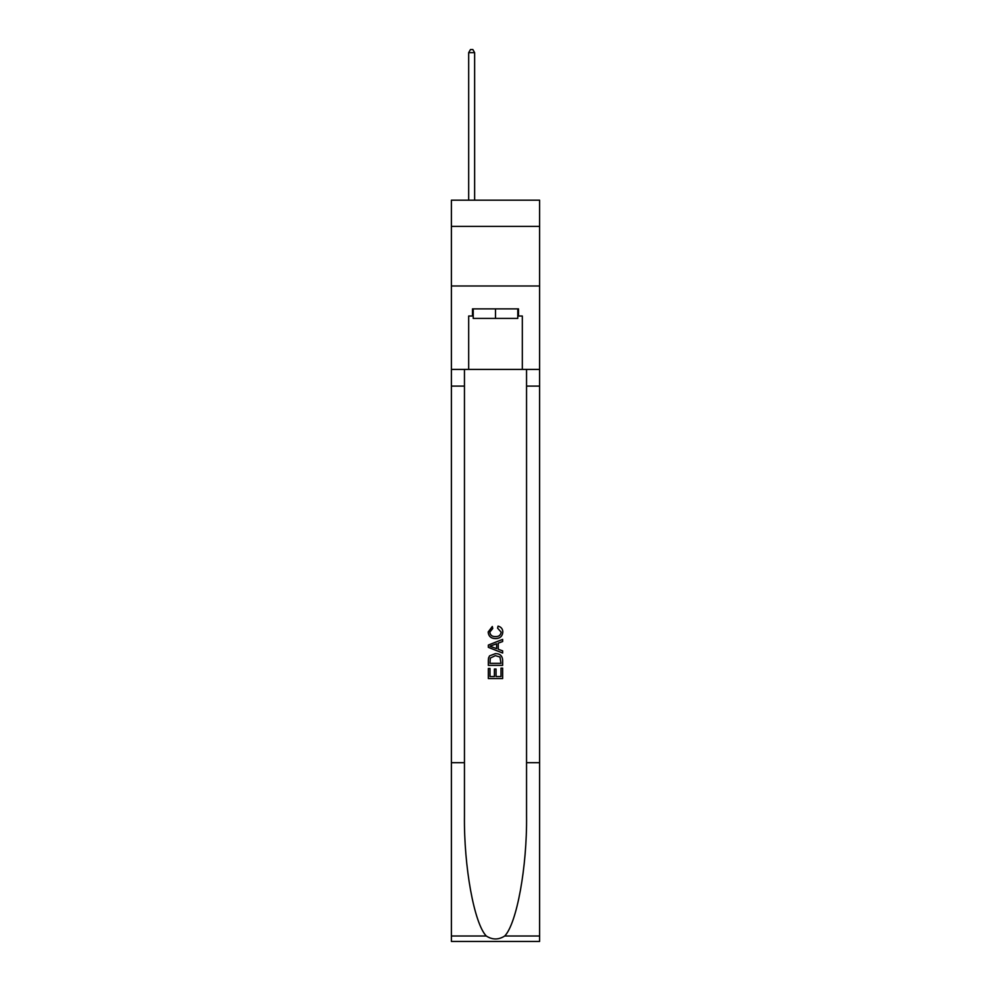 <?xml version="1.0" encoding="UTF-8"?>
<svg xmlns="http://www.w3.org/2000/svg" width="991" height="991" viewBox="0 0 991 991"><rect width="100%" height="100%" fill="white"/><g stroke="black" fill="none" stroke-linecap="round" stroke-linejoin="round"><path stroke-width="1.49" d="M539.6 226.406L539.6 200.182L451.4 200.182L451.4 226.406L539.6 226.406L539.6 285.99L451.4 285.99L451.4 226.406M517.785 308.87L517.785 318.408L473.215 318.408L473.215 308.87M495.5 308.87L495.5 318.408M501 668.12L501 676.543L496.045 676.543L501 676.543L501 668.12L502.648 668.12L502.648 678.562L488.34 678.562L488.34 668.479L488.34 678.562M494.398 669.036L494.398 676.543L489.988 676.543L494.398 676.543L494.398 669.036L496.045 669.036L496.045 676.543M489.566 655.869L488.551 657.95L489.566 655.869L495.413 653.626C499.997 653.614 502.4 655.819 502.648 660.241L502.648 665.37L488.34 665.37L488.34 660.477L488.34 665.37M498.064 626.126L497.593 628.145L498.064 626.126C501.099 626.919 502.685 628.864 502.833 631.961C502.437 636.358 499.96 638.563 495.389 638.6L495.389 638.6C490.991 638.501 488.588 636.309 488.154 632.01L492.316 626.498L492.75 628.517L489.814 632.109C490.235 635.194 492.093 636.68 495.376 636.581C498.721 636.755 500.653 635.281 501.173 632.159L497.593 628.145M504.716 936.012L539.6 936.012L539.6 941.45L451.4 941.45L451.4 762.686L464.457 762.686L464.457 815.828C463.825 866.63 474.132 923.377 486.284 936.012C492.416 939.939 498.572 939.939 504.716 936.012C516.868 923.377 527.175 866.63 526.543 815.828L526.543 369.408M488.34 645.067L488.34 647.346L502.648 653.019L488.34 647.346L488.34 645.067L502.648 639.393L488.34 645.067M526.543 762.686L539.6 762.686L539.6 285.99M451.4 762.686L451.4 285.99M464.457 369.408L464.457 762.686M539.6 936.012L539.6 762.686M451.4 369.408L468.681 369.408L468.681 316.018L473.215 316.018M517.785 316.018L518.504 316.018L518.504 308.87L472.496 308.87L472.496 316.018M518.504 316.018L522.319 316.018L522.319 369.408L539.6 369.408M468.681 369.408L522.319 369.408M502.648 639.393L502.648 641.524L498.25 643.159L498.25 649.254L502.648 650.876L502.648 653.019M492.638 647.185L496.59 648.647L496.59 643.766L489.988 646.206L492.638 647.185M496.59 643.766L496.59 648.647M488.34 660.477L488.551 657.95M499.984 657.021L501 663.351L499.984 657.021L495.389 655.646L490.285 658.086L489.988 663.351L501 663.351L489.988 663.351M488.34 668.479L489.988 668.479L489.988 676.543M474.639 200.182L474.639 52.647L468.681 52.647L468.681 200.182M468.681 52.647L470.477 49.55L472.856 49.55L474.639 52.647M526.543 386.094L539.6 386.094M464.457 386.094L451.4 386.094M451.4 936.012L486.284 936.012"/></g></svg>
